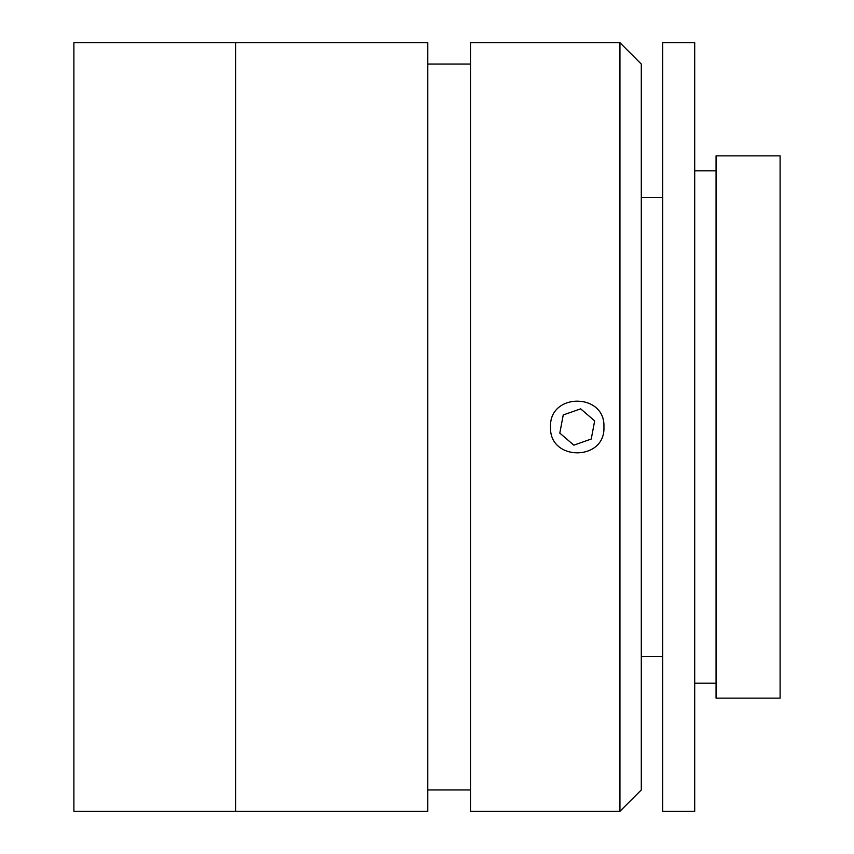 <?xml version="1.0" encoding="UTF-8"?>
<svg xmlns="http://www.w3.org/2000/svg" width="854" height="854" viewBox="0 0 854 854"><rect width="100%" height="100%" fill="white"/><g stroke="black" fill="none" stroke-linecap="round" stroke-linejoin="round"><path stroke-width="1.28" d="M603.927 427C605.571 461.438 548.919 461.427 550.552 427C548.876 392.626 605.539 392.509 603.927 427M619.94 427L619.94 42.7L470.49 42.7L470.49 811.3L619.94 811.3L619.94 427M619.94 42.7L641.29 64.05L641.29 789.95L619.94 811.3M427.79 427L427.79 42.7L73.892 42.7L73.892 811.3L235.64 811.3L235.64 42.7L235.64 811.3L427.79 811.3L427.79 427M716.058 155.855L780.108 155.855L780.108 698.145L716.058 698.145L716.058 155.855M641.29 656.512L662.683 656.512M641.29 197.487L662.683 197.487M662.683 42.7L694.708 42.7L694.708 811.3L662.683 811.3L662.683 42.7M694.708 170.8L716.058 170.8M694.708 683.2L716.058 683.2M591.246 439.031L594.662 420.883L580.656 408.852L563.234 414.969L559.808 433.117L573.824 445.147L591.246 439.031M470.49 64.05L427.79 64.05M470.49 789.95L427.79 789.95"/></g></svg>
